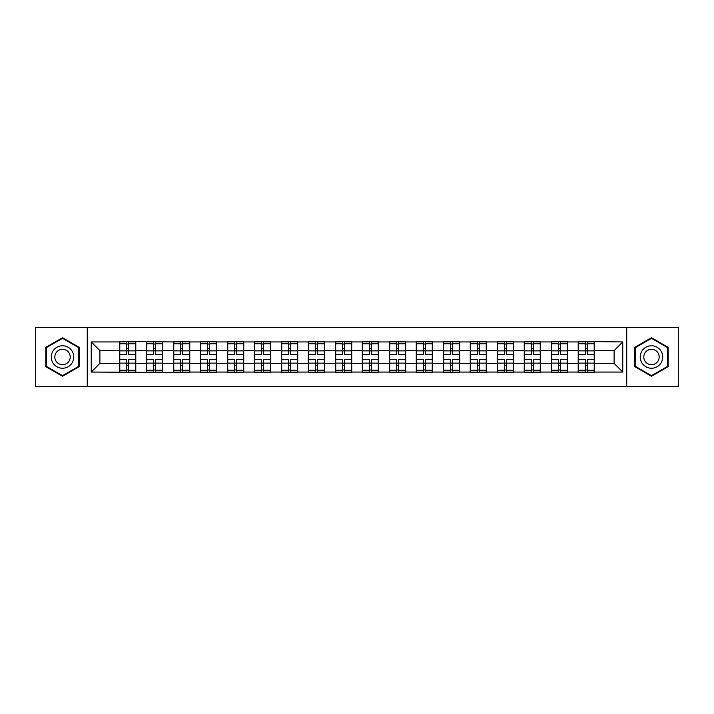 <?xml version="1.0" encoding="UTF-8"?>
<svg xmlns="http://www.w3.org/2000/svg" width="714" height="714" viewBox="0 0 714 714"><rect width="100%" height="100%" fill="white"/><g stroke="black" fill="none" stroke-linecap="round" stroke-linejoin="round"><path stroke-width="1.07" d="M626.74 386.676L678.3 386.676L678.3 327.324L626.74 327.324L626.74 386.676L87.26 386.676L87.26 327.324L35.7 327.324L35.7 386.676L87.26 386.676M626.74 327.324L87.26 327.324M614.111 363.399L614.111 350.601L594.646 350.601L594.646 363.399L614.111 363.399L622.76 372.056L622.76 341.944L578.206 341.426L578.206 350.601L567.657 350.601L567.657 363.399L578.206 363.399L578.206 350.601M622.76 372.056L594.646 372.056L594.646 372.574L578.206 372.574L578.206 372.056L567.657 372.056L567.657 372.574L551.217 372.574L551.217 372.056L540.659 372.056L540.659 372.574L524.228 372.574L524.228 372.056L513.669 372.056L513.669 372.574L497.23 372.574L497.23 372.056L486.68 372.056L486.68 372.574L470.24 372.574L470.24 372.056L459.691 372.056L459.691 372.574L443.251 372.574L443.251 372.056L432.693 372.056L432.693 372.574L416.262 372.574L416.262 372.056L405.704 372.056L405.704 372.574L389.273 372.574L389.273 372.056L378.715 372.056L378.715 372.574L362.275 372.574L362.275 372.056L351.725 372.056L351.725 372.574L335.285 372.574L335.285 372.056L324.727 372.056L324.727 372.574L308.296 372.574L308.296 372.056L297.738 372.056L297.738 372.574L281.307 372.574L281.307 372.056L270.749 372.056L270.749 372.574L254.309 372.574L254.309 372.056L243.76 372.056L243.76 372.574L227.32 372.574L227.32 372.056L216.77 372.056L216.77 372.574L200.331 372.574L200.331 372.056L189.772 372.056L189.772 372.574L91.24 372.056L91.24 341.944L119.354 341.944L119.354 350.601L99.889 350.601L99.889 363.399L119.354 363.399L119.354 350.601M578.206 341.944L567.657 341.944L567.657 341.426L551.217 341.426L551.217 341.944L540.659 341.944L540.659 341.426L524.228 341.426L524.228 341.944L513.669 341.944L513.669 341.426L497.23 341.426L497.23 341.944L486.68 341.944L486.68 341.426L470.24 341.426L470.24 341.944L459.691 341.944L459.691 341.426L443.251 341.426L443.251 341.944L432.693 341.944L432.693 341.426L416.262 341.426L416.262 341.944L405.704 341.944L405.704 341.426L389.273 341.426L389.273 341.944L378.715 341.944L378.715 341.426L362.275 341.426L362.275 341.944L351.725 341.944L351.725 341.426L335.285 341.426L335.285 341.944L324.727 341.944L324.727 341.426L308.296 341.426L308.296 341.944L297.738 341.944L297.738 341.426L281.307 341.426L281.307 341.944L270.749 341.944L270.749 341.426L254.309 341.426L254.309 341.944L243.76 341.944L243.76 341.426L227.32 341.426L227.32 341.944L216.77 341.944L216.77 341.426L200.331 341.426L200.331 341.944L189.772 341.944L189.772 341.426L173.341 341.426L173.341 341.944L119.354 341.426L119.354 341.944M578.206 363.399L578.206 372.056M567.657 363.399L567.657 372.056M567.657 341.944L567.657 350.601M540.659 363.399L551.217 363.399L551.217 350.601L540.659 350.601L540.659 372.056M551.217 363.399L551.217 372.056M551.217 341.944L551.217 350.601M540.659 341.944L540.659 350.601M513.669 363.399L524.228 363.399L524.228 350.601L513.669 350.601L513.669 372.056M524.228 363.399L524.228 372.056M524.228 341.944L524.228 350.601M513.669 341.944L513.669 350.601M486.68 363.399L497.23 363.399L497.23 350.601L486.68 350.601L486.68 372.056M497.23 363.399L497.23 372.056M497.23 341.944L497.23 350.601M486.68 341.944L486.68 350.601M459.691 363.399L470.24 363.399L470.24 350.601L459.691 350.601L459.691 372.056M470.24 363.399L470.24 372.056M470.24 341.944L470.24 350.601M459.691 341.944L459.691 350.601M432.693 363.399L443.251 363.399L443.251 350.601L432.693 350.601L432.693 372.056M443.251 363.399L443.251 372.056M443.251 341.944L443.251 350.601M432.693 341.944L432.693 350.601M405.704 363.399L416.262 363.399L416.262 350.601L405.704 350.601L405.704 372.056M416.262 363.399L416.262 372.056M416.262 341.944L416.262 350.601M405.704 341.944L405.704 350.601M378.715 363.399L389.273 363.399L389.273 350.601L378.715 350.601L378.715 372.056M389.273 363.399L389.273 372.056M389.273 341.944L389.273 350.601M378.715 341.944L378.715 350.601M351.725 363.399L362.275 363.399L362.275 350.601L351.725 350.601L351.725 372.056M362.275 363.399L362.275 372.056M362.275 341.944L362.275 350.601M351.725 341.944L351.725 350.601M324.727 363.399L335.285 363.399L335.285 350.601L324.727 350.601L324.727 372.056M335.285 363.399L335.285 372.056M335.285 341.944L335.285 350.601M324.727 341.944L324.727 350.601M297.738 363.399L308.296 363.399L308.296 350.601L297.738 350.601L297.738 372.056M308.296 363.399L308.296 372.056M308.296 341.944L308.296 350.601M297.738 341.944L297.738 350.601M270.749 363.399L281.307 363.399L281.307 350.601L270.749 350.601L270.749 372.056M281.307 363.399L281.307 372.056M281.307 341.944L281.307 350.601M270.749 341.944L270.749 350.601M243.76 363.399L254.309 363.399L254.309 350.601L243.76 350.601L243.76 372.056M254.309 363.399L254.309 372.056M254.309 341.944L254.309 350.601M243.76 341.944L243.76 350.601M216.77 363.399L227.32 363.399L227.32 350.601L216.77 350.601L216.77 372.056M227.32 363.399L227.32 372.056M227.32 341.944L227.32 350.601M216.77 341.944L216.77 350.601M189.772 363.399L200.331 363.399L200.331 350.601L189.772 350.601L189.772 372.056M200.331 363.399L200.331 372.056M200.331 341.944L200.331 350.601M189.772 341.944L189.772 350.601M162.783 363.399L173.341 363.399L173.341 350.601L162.783 350.601L162.783 372.056M173.341 363.399L173.341 372.056M173.341 341.944L173.341 350.601M162.783 341.944L162.783 350.601M135.794 363.399L146.343 363.399L146.343 350.601L135.794 350.601L135.794 372.056M146.343 363.399L146.343 372.056M146.343 341.944L146.343 350.601M135.794 341.944L135.794 350.601M119.354 363.399L119.354 372.056M99.889 363.399L91.24 372.056M91.24 341.944L99.889 350.601M594.646 363.399L594.646 372.056M594.646 341.944L594.646 350.601M622.76 341.944L614.111 350.601M62.52 337.722L45.821 347.361L45.821 366.639L62.52 376.278L79.218 366.639L79.218 347.361L62.52 337.722M634.782 366.639L651.48 376.278L668.179 366.639L668.179 347.361L651.48 337.722L634.782 347.361L634.782 366.639M119.791 350.869L126.449 350.869L126.449 341.863L119.791 341.863L119.791 359.338L126.449 359.338L126.449 363.131L128.698 363.114L128.698 359.338L135.357 359.338L135.357 341.863L128.698 341.863L128.698 343.764L135.357 343.764M126.449 348.361L128.698 348.361M128.698 344.023L126.449 344.023M119.791 354.662L126.449 354.662L126.449 350.869L128.698 350.886L128.698 354.662L135.357 354.662M119.791 343.764L126.449 343.764M126.449 369.977L128.698 369.977M126.449 365.639L128.698 365.639M119.791 372.137L126.449 372.137L126.449 370.236L119.791 370.236L119.791 372.137M119.791 359.338L119.791 363.131L126.449 363.131L126.449 370.236M119.791 363.131L119.791 370.236M135.357 359.338L135.357 372.137L128.698 372.137L128.698 370.236L135.357 370.236M135.357 363.131L128.698 363.131L128.698 370.236M135.357 350.869L128.698 350.869L128.698 343.764M146.781 350.869L153.439 350.869L153.439 341.863L146.781 341.863L146.781 359.338L153.439 359.338L153.439 363.131L155.688 363.114L155.688 359.338L162.355 359.338L162.355 341.863L155.688 341.863L155.688 343.764L162.355 343.764M153.439 348.361L155.688 348.361M155.688 344.023L153.439 344.023M146.781 354.662L153.439 354.662L153.439 350.869L155.688 350.886L155.688 354.662L162.355 354.662M146.781 343.764L153.439 343.764M153.439 369.977L155.688 369.977M153.439 365.639L155.688 365.639M146.781 372.137L153.439 372.137L153.439 370.236L146.781 370.236L146.781 372.137M146.781 359.338L146.781 363.131L153.439 363.131L153.439 370.236M146.781 363.131L146.781 370.236M162.355 359.338L162.355 372.137L155.688 372.137L155.688 370.236L162.355 370.236M162.355 363.131L155.688 363.131L155.688 370.236M162.355 350.869L155.688 350.869L155.688 343.764M173.77 350.869L180.428 350.869L180.428 341.863L173.77 341.863L173.77 359.338L180.428 359.338L180.428 363.131L182.677 363.114L182.677 359.338L189.344 359.338L189.344 341.863L182.677 341.863L182.677 343.764L189.344 343.764M180.428 348.361L182.677 348.361M182.677 344.023L180.428 344.023M173.77 354.662L180.428 354.662L180.428 350.869L182.677 350.886L182.677 354.662L189.344 354.662M173.77 343.764L180.428 343.764M180.428 369.977L182.677 369.977M180.428 365.639L182.677 365.639M173.77 372.137L180.428 372.137L180.428 370.236L173.77 370.236L173.77 372.137M173.77 359.338L173.77 363.131L180.428 363.131L180.428 370.236M173.77 363.131L173.77 370.236M189.344 359.338L189.344 372.137L182.677 372.137L182.677 370.236L189.344 370.236M189.344 363.131L182.677 363.131L182.677 370.236M189.344 350.869L182.677 350.869L182.677 343.764M200.759 350.869L207.426 350.869L207.426 341.863L200.759 341.863L200.759 359.338L207.426 359.338L207.426 363.131L209.675 363.114L209.675 359.338L216.333 359.338L216.333 341.863L209.675 341.863L209.675 343.764L216.333 343.764M207.426 348.361L209.675 348.361M209.675 344.023L207.426 344.023M200.759 354.662L207.426 354.662L207.426 350.869L209.675 350.886L209.675 354.662L216.333 354.662M200.759 343.764L207.426 343.764M207.426 369.977L209.675 369.977M207.426 365.639L209.675 365.639M200.759 372.137L207.426 372.137L207.426 370.236L200.759 370.236L200.759 372.137M200.759 359.338L200.759 363.131L207.426 363.131L207.426 370.236M200.759 363.131L200.759 370.236M216.333 359.338L216.333 372.137L209.675 372.137L209.675 370.236L216.333 370.236M216.333 363.131L209.675 363.131L209.675 370.236M216.333 350.869L209.675 350.869L209.675 343.764M227.757 350.869L234.415 350.869L234.415 341.863L227.757 341.863L227.757 359.338L234.415 359.338L234.415 363.131L236.664 363.114L236.664 359.338L243.322 359.338L243.322 341.863L236.664 341.863L236.664 343.764L243.322 343.764M234.415 348.361L236.664 348.361M236.664 344.023L234.415 344.023M227.757 354.662L234.415 354.662L234.415 350.869L236.664 350.886L236.664 354.662L243.322 354.662M227.757 343.764L234.415 343.764M234.415 369.977L236.664 369.977M234.415 365.639L236.664 365.639M227.757 372.137L234.415 372.137L234.415 370.236L227.757 370.236L227.757 372.137M227.757 359.338L227.757 363.131L234.415 363.131L234.415 370.236M227.757 363.131L227.757 370.236M243.322 359.338L243.322 372.137L236.664 372.137L236.664 370.236L243.322 370.236M243.322 363.131L236.664 363.131L236.664 370.236M243.322 350.869L236.664 350.869L236.664 343.764M254.746 350.869L261.404 350.869L261.404 341.863L254.746 341.863L254.746 359.338L261.404 359.338L261.404 363.131L263.653 363.114L263.653 359.338L270.32 359.338L270.32 341.863L263.653 341.863L263.653 343.764L270.32 343.764M261.404 348.361L263.653 348.361M263.653 344.023L261.404 344.023M254.746 354.662L261.404 354.662L261.404 350.869L263.653 350.886L263.653 354.662L270.32 354.662M254.746 343.764L261.404 343.764M261.404 369.977L263.653 369.977M261.404 365.639L263.653 365.639M254.746 372.137L261.404 372.137L261.404 370.236L254.746 370.236L254.746 372.137M254.746 359.338L254.746 363.131L261.404 363.131L261.404 370.236M254.746 363.131L254.746 370.236M270.32 359.338L270.32 372.137L263.653 372.137L263.653 370.236L270.32 370.236M270.32 363.131L263.653 363.131L263.653 370.236M270.32 350.869L263.653 350.869L263.653 343.764M72.257 351.377A11.245 11.245 0 0 0 56.897 347.263A11.245 11.245 0 0 0 52.782 362.623A11.245 11.245 0 0 0 68.142 366.737A11.245 11.245 0 0 0 72.257 351.377M69.187 353.153A7.702 7.702 0 0 0 58.673 350.333A7.702 7.702 0 0 0 55.853 360.847A7.702 7.702 0 0 0 66.366 363.667A7.702 7.702 0 0 0 69.187 353.153M62.52 375.68L46.339 366.344L46.339 347.656L62.52 338.32L78.692 347.656L78.692 366.344L62.52 375.68M661.218 351.377A11.245 11.245 0 0 0 645.858 347.263A11.245 11.245 0 0 0 641.743 362.623A11.245 11.245 0 0 0 657.103 366.737A11.245 11.245 0 0 0 661.218 351.377M658.147 353.153A7.702 7.702 0 0 0 647.634 350.333A7.702 7.702 0 0 0 644.813 360.847A7.702 7.702 0 0 0 655.327 363.667A7.702 7.702 0 0 0 658.147 353.153M651.48 375.68L635.308 366.344L635.308 347.656L651.48 338.32L667.661 347.656L667.661 366.344L651.48 375.68M281.735 350.869L288.394 350.869L288.394 341.863L281.735 341.863L281.735 359.338L288.394 359.338L288.394 363.131L290.643 363.114L290.643 359.338L297.31 359.338L297.31 341.863L290.643 341.863L290.643 343.764L297.31 343.764M288.394 348.361L290.643 348.361M290.643 344.023L288.394 344.023M281.735 354.662L288.394 354.662L288.394 350.869L290.643 350.886L290.643 354.662L297.31 354.662M281.735 343.764L288.394 343.764M288.394 369.977L290.643 369.977M288.394 365.639L290.643 365.639M281.735 372.137L288.394 372.137L288.394 370.236L281.735 370.236L281.735 372.137M281.735 359.338L281.735 363.131L288.394 363.131L288.394 370.236M281.735 363.131L281.735 370.236M297.31 359.338L297.31 372.137L290.643 372.137L290.643 370.236L297.31 370.236M297.31 363.131L290.643 363.131L290.643 370.236M297.31 350.869L290.643 350.869L290.643 343.764M308.725 350.869L315.392 350.869L315.392 341.863L308.725 341.863L308.725 359.338L315.392 359.338L315.392 363.131L317.641 363.114L317.641 359.338L324.299 359.338L324.299 341.863L317.641 341.863L317.641 343.764L324.299 343.764M315.392 348.361L317.641 348.361M317.641 344.023L315.392 344.023M308.725 354.662L315.392 354.662L315.392 350.869L317.641 350.886L317.641 354.662L324.299 354.662M308.725 343.764L315.392 343.764M315.392 369.977L317.641 369.977M315.392 365.639L317.641 365.639M308.725 372.137L315.392 372.137L315.392 370.236L308.725 370.236L308.725 372.137M308.725 359.338L308.725 363.131L315.392 363.131L315.392 370.236M308.725 363.131L308.725 370.236M324.299 359.338L324.299 372.137L317.641 372.137L317.641 370.236L324.299 370.236M324.299 363.131L317.641 363.131L317.641 370.236M324.299 350.869L317.641 350.869L317.641 343.764M335.723 350.869L342.381 350.869L342.381 341.863L335.723 341.863L335.723 359.338L342.381 359.338L342.381 363.131L344.63 363.114L344.63 359.338L351.288 359.338L351.288 341.863L344.63 341.863L344.63 343.764L351.288 343.764M342.381 348.361L344.63 348.361M344.63 344.023L342.381 344.023M335.723 354.662L342.381 354.662L342.381 350.869L344.63 350.886L344.63 354.662L351.288 354.662M335.723 343.764L342.381 343.764M342.381 369.977L344.63 369.977M342.381 365.639L344.63 365.639M335.723 372.137L342.381 372.137L342.381 370.236L335.723 370.236L335.723 372.137M335.723 359.338L335.723 363.131L342.381 363.131L342.381 370.236M335.723 363.131L335.723 370.236M351.288 359.338L351.288 372.137L344.63 372.137L344.63 370.236L351.288 370.236M351.288 363.131L344.63 363.131L344.63 370.236M351.288 350.869L344.63 350.869L344.63 343.764M362.712 350.869L369.37 350.869L369.37 341.863L362.712 341.863L362.712 359.338L369.37 359.338L369.37 363.131L371.619 363.114L371.619 359.338L378.277 359.338L378.277 341.863L371.619 341.863L371.619 343.764L378.277 343.764M369.37 348.361L371.619 348.361M371.619 344.023L369.37 344.023M362.712 354.662L369.37 354.662L369.37 350.869L371.619 350.886L371.619 354.662L378.277 354.662M362.712 343.764L369.37 343.764M369.37 369.977L371.619 369.977M369.37 365.639L371.619 365.639M362.712 372.137L369.37 372.137L369.37 370.236L362.712 370.236L362.712 372.137M362.712 359.338L362.712 363.131L369.37 363.131L369.37 370.236M362.712 363.131L362.712 370.236M378.277 359.338L378.277 372.137L371.619 372.137L371.619 370.236L378.277 370.236M378.277 363.131L371.619 363.131L371.619 370.236M378.277 350.869L371.619 350.869L371.619 343.764M389.701 350.869L396.359 350.869L396.359 341.863L389.701 341.863L389.701 359.338L396.359 359.338L396.359 363.131L398.608 363.114L398.608 359.338L405.275 359.338L405.275 341.863L398.608 341.863L398.608 343.764L405.275 343.764M396.359 348.361L398.608 348.361M398.608 344.023L396.359 344.023M389.701 354.662L396.359 354.662L396.359 350.869L398.608 350.886L398.608 354.662L405.275 354.662M389.701 343.764L396.359 343.764M396.359 369.977L398.608 369.977M396.359 365.639L398.608 365.639M389.701 372.137L396.359 372.137L396.359 370.236L389.701 370.236L389.701 372.137M389.701 359.338L389.701 363.131L396.359 363.131L396.359 370.236M389.701 363.131L389.701 370.236M405.275 359.338L405.275 372.137L398.608 372.137L398.608 370.236L405.275 370.236M405.275 363.131L398.608 363.131L398.608 370.236M405.275 350.869L398.608 350.869L398.608 343.764M416.69 350.869L423.357 350.869L423.357 341.863L416.69 341.863L416.69 359.338L423.357 359.338L423.357 363.131L425.606 363.114L425.606 359.338L432.265 359.338L432.265 341.863L425.606 341.863L425.606 343.764L432.265 343.764M423.357 348.361L425.606 348.361M425.606 344.023L423.357 344.023M416.69 354.662L423.357 354.662L423.357 350.869L425.606 350.886L425.606 354.662L432.265 354.662M416.69 343.764L423.357 343.764M423.357 369.977L425.606 369.977M423.357 365.639L425.606 365.639M416.69 372.137L423.357 372.137L423.357 370.236L416.69 370.236L416.69 372.137M416.69 359.338L416.69 363.131L423.357 363.131L423.357 370.236M416.69 363.131L416.69 370.236M432.265 359.338L432.265 372.137L425.606 372.137L425.606 370.236L432.265 370.236M432.265 363.131L425.606 363.131L425.606 370.236M432.265 350.869L425.606 350.869L425.606 343.764M443.68 350.869L450.347 350.869L450.347 341.863L443.68 341.863L443.68 359.338L450.347 359.338L450.347 363.131L452.596 363.114L452.596 359.338L459.254 359.338L459.254 341.863L452.596 341.863L452.596 343.764L459.254 343.764M450.347 348.361L452.596 348.361M452.596 344.023L450.347 344.023M443.68 354.662L450.347 354.662L450.347 350.869L452.596 350.886L452.596 354.662L459.254 354.662M443.68 343.764L450.347 343.764M450.347 369.977L452.596 369.977M450.347 365.639L452.596 365.639M443.68 372.137L450.347 372.137L450.347 370.236L443.68 370.236L443.68 372.137M443.68 359.338L443.68 363.131L450.347 363.131L450.347 370.236M443.68 363.131L443.68 370.236M459.254 359.338L459.254 372.137L452.596 372.137L452.596 370.236L459.254 370.236M459.254 363.131L452.596 363.131L452.596 370.236M459.254 350.869L452.596 350.869L452.596 343.764M470.678 350.869L477.336 350.869L477.336 341.863L470.678 341.863L470.678 359.338L477.336 359.338L477.336 363.131L479.585 363.114L479.585 359.338L486.243 359.338L486.243 341.863L479.585 341.863L479.585 343.764L486.243 343.764M477.336 348.361L479.585 348.361M479.585 344.023L477.336 344.023M470.678 354.662L477.336 354.662L477.336 350.869L479.585 350.886L479.585 354.662L486.243 354.662M470.678 343.764L477.336 343.764M477.336 369.977L479.585 369.977M477.336 365.639L479.585 365.639M470.678 372.137L477.336 372.137L477.336 370.236L470.678 370.236L470.678 372.137M470.678 359.338L470.678 363.131L477.336 363.131L477.336 370.236M470.678 363.131L470.678 370.236M486.243 359.338L486.243 372.137L479.585 372.137L479.585 370.236L486.243 370.236M486.243 363.131L479.585 363.131L479.585 370.236M486.243 350.869L479.585 350.869L479.585 343.764M497.667 350.869L504.325 350.869L504.325 341.863L497.667 341.863L497.667 359.338L504.325 359.338L504.325 363.131L506.574 363.114L506.574 359.338L513.241 359.338L513.241 341.863L506.574 341.863L506.574 343.764L513.241 343.764M504.325 348.361L506.574 348.361M506.574 344.023L504.325 344.023M497.667 354.662L504.325 354.662L504.325 350.869L506.574 350.886L506.574 354.662L513.241 354.662M497.667 343.764L504.325 343.764M504.325 369.977L506.574 369.977M504.325 365.639L506.574 365.639M497.667 372.137L504.325 372.137L504.325 370.236L497.667 370.236L497.667 372.137M497.667 359.338L497.667 363.131L504.325 363.131L504.325 370.236M497.667 363.131L497.667 370.236M513.241 359.338L513.241 372.137L506.574 372.137L506.574 370.236L513.241 370.236M513.241 363.131L506.574 363.131L506.574 370.236M513.241 350.869L506.574 350.869L506.574 343.764M524.656 350.869L531.323 350.869L531.323 341.863L524.656 341.863L524.656 359.338L531.323 359.338L531.323 363.131L533.572 363.114L533.572 359.338L540.23 359.338L540.23 341.863L533.572 341.863L533.572 343.764L540.23 343.764M531.323 348.361L533.572 348.361M533.572 344.023L531.323 344.023M524.656 354.662L531.323 354.662L531.323 350.869L533.572 350.886L533.572 354.662L540.23 354.662M524.656 343.764L531.323 343.764M531.323 369.977L533.572 369.977M531.323 365.639L533.572 365.639M524.656 372.137L531.323 372.137L531.323 370.236L524.656 370.236L524.656 372.137M524.656 359.338L524.656 363.131L531.323 363.131L531.323 370.236M524.656 363.131L524.656 370.236M540.23 359.338L540.23 372.137L533.572 372.137L533.572 370.236L540.23 370.236M540.23 363.131L533.572 363.131L533.572 370.236M540.23 350.869L533.572 350.869L533.572 343.764M551.645 350.869L558.312 350.869L558.312 341.863L551.645 341.863L551.645 359.338L558.312 359.338L558.312 363.131L560.561 363.114L560.561 359.338L567.219 359.338L567.219 341.863L560.561 341.863L560.561 343.764L567.219 343.764M558.312 348.361L560.561 348.361M560.561 344.023L558.312 344.023M551.645 354.662L558.312 354.662L558.312 350.869L560.561 350.886L560.561 354.662L567.219 354.662M551.645 343.764L558.312 343.764M558.312 369.977L560.561 369.977M558.312 365.639L560.561 365.639M551.645 372.137L558.312 372.137L558.312 370.236L551.645 370.236L551.645 372.137M551.645 359.338L551.645 363.131L558.312 363.131L558.312 370.236M551.645 363.131L551.645 370.236M567.219 359.338L567.219 372.137L560.561 372.137L560.561 370.236L567.219 370.236M567.219 363.131L560.561 363.131L560.561 370.236M567.219 350.869L560.561 350.869L560.561 343.764M578.643 350.869L585.301 350.869L585.301 341.863L578.643 341.863L578.643 359.338L585.301 359.338L585.301 363.131L587.551 363.114L587.551 359.338L594.209 359.338L594.209 341.863L587.551 341.863L587.551 343.764L594.209 343.764M585.301 348.361L587.551 348.361M587.551 344.023L585.301 344.023M578.643 354.662L585.301 354.662L585.301 350.869L587.551 350.886L587.551 354.662L594.209 354.662M578.643 343.764L585.301 343.764M585.301 369.977L587.551 369.977M585.301 365.639L587.551 365.639M578.643 372.137L585.301 372.137L585.301 370.236L578.643 370.236L578.643 372.137M578.643 359.338L578.643 363.131L585.301 363.131L585.301 370.236M578.643 363.131L578.643 370.236M594.209 359.338L594.209 372.137L587.551 372.137L587.551 370.236L594.209 370.236M594.209 363.131L587.551 363.131L587.551 370.236M594.209 350.869L587.551 350.869L587.551 343.764"/></g></svg>
